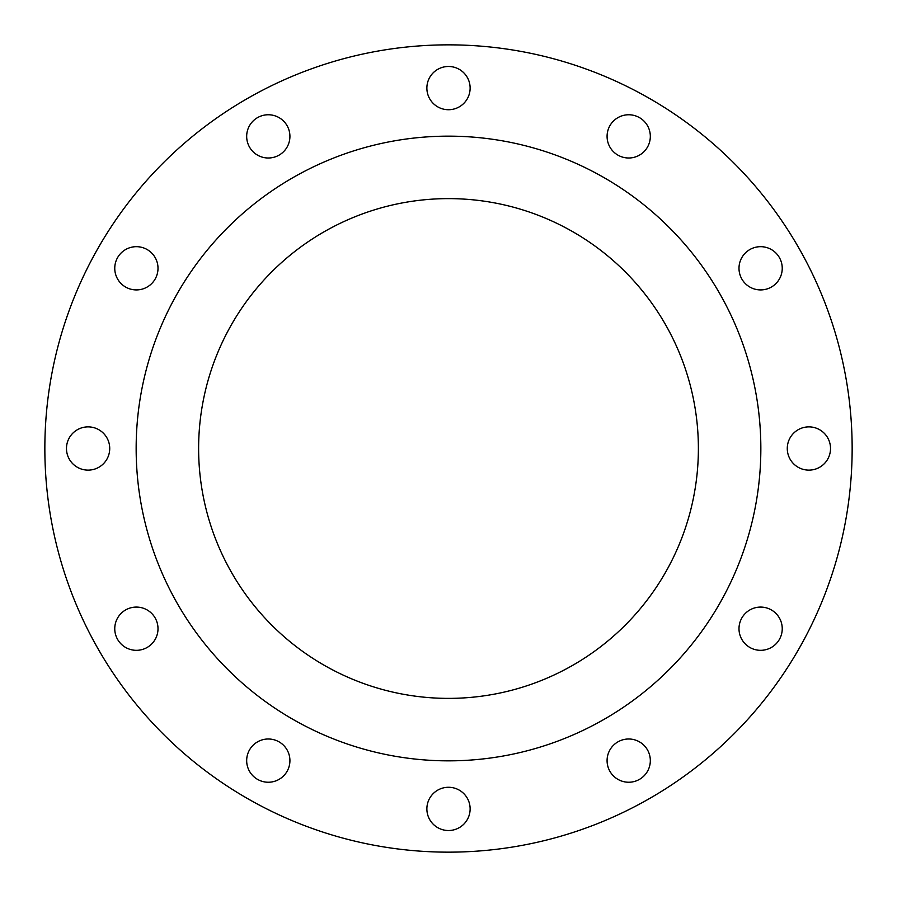 <?xml version="1.0" encoding="UTF-8"?>
<svg xmlns="http://www.w3.org/2000/svg" width="897" height="897" viewBox="0 0 897 897"><rect width="100%" height="100%" fill="white"/><g stroke="black" fill="none" stroke-linecap="round" stroke-linejoin="round"><path stroke-width="1.35" d="M246.675 136.378A21.629 21.629 0 0 0 268.304 158.007A21.629 21.629 0 0 0 289.922 136.378A21.629 21.629 0 0 0 268.304 114.76A21.629 21.629 0 0 0 246.675 136.378M426.871 88.097A21.629 21.629 0 0 0 448.5 109.726A21.629 21.629 0 0 0 470.129 88.097A21.629 21.629 0 0 0 448.5 66.479A21.629 21.629 0 0 0 426.871 88.097M607.078 136.378A21.629 21.629 0 0 0 628.696 158.007A21.629 21.629 0 0 0 650.325 136.378A21.629 21.629 0 0 0 628.696 114.76A21.629 21.629 0 0 0 607.078 136.378M738.993 268.304A21.629 21.629 0 0 0 760.622 289.922A21.629 21.629 0 0 0 782.24 268.304A21.629 21.629 0 0 0 760.622 246.675A21.629 21.629 0 0 0 738.993 268.304M787.274 448.5A21.629 21.629 0 0 0 808.903 470.129A21.629 21.629 0 0 0 830.521 448.5A21.629 21.629 0 0 0 808.903 426.871A21.629 21.629 0 0 0 787.274 448.5M738.993 628.696A21.629 21.629 0 0 0 760.622 650.325A21.629 21.629 0 0 0 782.24 628.696A21.629 21.629 0 0 0 760.622 607.078A21.629 21.629 0 0 0 738.993 628.696M607.078 760.622A21.629 21.629 0 0 0 628.696 782.24A21.629 21.629 0 0 0 650.325 760.622A21.629 21.629 0 0 0 628.696 738.993A21.629 21.629 0 0 0 607.078 760.622M426.871 808.903A21.629 21.629 0 0 0 448.5 830.521A21.629 21.629 0 0 0 470.129 808.903A21.629 21.629 0 0 0 448.5 787.274A21.629 21.629 0 0 0 426.871 808.903M246.675 760.622A21.629 21.629 0 0 0 268.304 782.24A21.629 21.629 0 0 0 289.922 760.622A21.629 21.629 0 0 0 268.304 738.993A21.629 21.629 0 0 0 246.675 760.622M114.76 628.696A21.629 21.629 0 0 0 136.378 650.325A21.629 21.629 0 0 0 158.007 628.696A21.629 21.629 0 0 0 136.378 607.078A21.629 21.629 0 0 0 114.76 628.696M114.76 268.304A21.629 21.629 0 0 0 136.378 289.922A21.629 21.629 0 0 0 158.007 268.304A21.629 21.629 0 0 0 136.378 246.675A21.629 21.629 0 0 0 114.76 268.304M66.479 448.5A21.629 21.629 0 0 0 88.097 470.129A21.629 21.629 0 0 0 109.726 448.5A21.629 21.629 0 0 0 88.097 426.871A21.629 21.629 0 0 0 66.479 448.5M852.15 448.5A403.65 403.65 0 0 0 448.5 44.85A403.65 403.65 0 0 0 44.85 448.5A403.65 403.65 0 0 0 448.5 852.15A403.65 403.65 0 0 0 852.15 448.5M760.847 448.5A312.347 312.347 0 0 0 448.5 136.153A312.347 312.347 0 0 0 136.153 448.5A312.347 312.347 0 0 0 448.5 760.847A312.347 312.347 0 0 0 760.847 448.5M198.618 448.5A249.882 249.882 0 0 0 448.5 698.382A249.882 249.882 0 0 0 698.382 448.5A249.882 249.882 0 0 0 448.5 198.618A249.882 249.882 0 0 0 198.618 448.5"/></g></svg>
